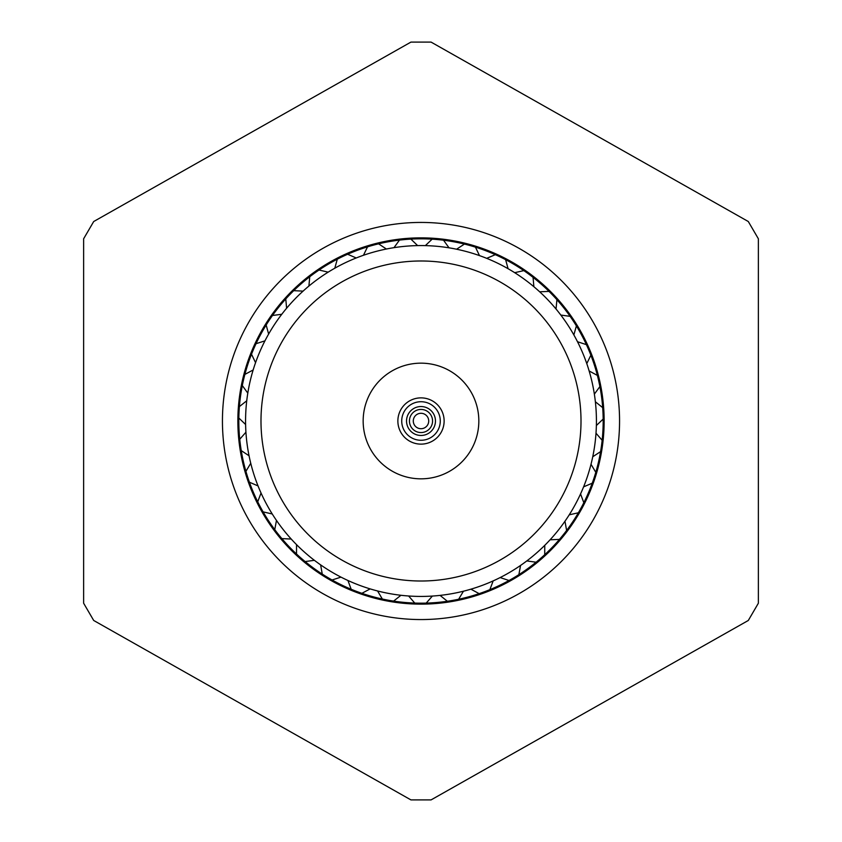 <?xml version="1.0" encoding="UTF-8"?>
<svg xmlns="http://www.w3.org/2000/svg" width="842" height="842" viewBox="0 0 842 842"><rect width="100%" height="100%" fill="white"/><g stroke="black" fill="none" stroke-linecap="round" stroke-linejoin="round"><path stroke-width="1.26" d="M410.928 799.9L93.704 620.48L83.632 603.219L83.632 238.781L93.704 221.52L410.928 42.1L431.072 42.1L748.296 221.52L758.368 238.781L758.368 603.219L748.296 620.48L431.072 799.9L410.928 799.9M421 237.865A183.135 183.135 0 0 1 604.135 421A183.135 183.135 0 0 1 421 604.135A183.135 183.135 0 0 1 237.865 421A183.135 183.135 0 0 1 421 237.865M421 222.435A198.565 198.565 0 0 1 592.957 520.282A198.565 198.565 0 0 1 249.043 520.282A198.565 198.565 0 0 1 421 222.435A198.565 198.565 0 0 1 592.957 520.282A198.565 198.565 0 0 1 249.043 520.282A198.565 198.565 0 0 1 421 222.435M421 603.177A182.177 182.177 0 0 0 603.177 421A182.177 182.177 0 0 0 421 238.823A182.177 182.177 0 0 0 238.823 421A182.177 182.177 0 0 0 421 603.177M413.338 421.884A7.715 7.715 0 0 0 421.884 428.662A7.715 7.715 0 0 0 428.662 420.116A7.715 7.715 0 0 0 420.116 413.338A7.715 7.715 0 0 0 413.338 421.884M419.674 409.507A11.567 11.567 0 0 1 431.609 425.599A11.567 11.567 0 0 1 411.717 427.894A11.567 11.567 0 0 1 419.674 409.507M427.757 433.788A14.461 14.461 0 0 0 428.694 408.759A14.461 14.461 0 0 0 406.549 420.453A14.461 14.461 0 0 0 427.757 433.788M439.808 425.231A19.282 19.282 0 0 1 407.928 435.167A19.282 19.282 0 0 1 415.264 402.592A19.282 19.282 0 0 1 439.808 425.231M443.566 426.084A23.134 23.134 0 0 1 405.318 438.008A23.134 23.134 0 0 1 414.117 398.919A23.134 23.134 0 0 1 443.566 426.084M433.704 364.575A57.835 57.835 0 0 1 463.51 460.206A57.835 57.835 0 0 1 365.786 438.219A57.835 57.835 0 0 1 433.704 364.575M291.816 326.58A160.012 160.012 0 0 1 567.361 356.334A160.012 160.012 0 0 1 403.823 580.085A160.012 160.012 0 0 1 291.816 326.58M257.715 501.779L261.041 493.023A175.431 175.431 0 0 0 272.24 513.978L263.104 511.873M245.917 471.32L250.748 463.3A175.431 175.431 0 0 0 258.031 485.918L249.421 482.224M239.738 439.25L245.927 432.22A175.431 175.431 0 0 0 249.053 455.775L241.244 450.607M239.391 406.591L246.738 400.781A175.431 175.431 0 0 0 245.611 424.515L238.844 418.032M244.885 374.395L253.147 369.985A175.431 175.431 0 0 0 247.801 393.14L242.307 385.552M256.042 343.694L264.956 340.842A175.431 175.431 0 0 0 255.558 362.66L251.505 354.219M272.492 315.487L281.775 314.266A175.431 175.431 0 0 0 268.63 334.063L266.156 325.023M293.721 290.669L303.078 291.122A175.431 175.431 0 0 0 286.606 308.246L285.775 298.921M319.034 270.029L328.159 272.155A175.431 175.431 0 0 0 308.898 286.059L309.751 276.734M347.63 254.252L356.229 257.968A175.431 175.431 0 0 0 334.79 268.219L337.295 259.189M378.584 243.833L386.383 249.022A175.431 175.431 0 0 0 363.46 255.273L367.533 246.843M410.896 239.107L417.643 245.601A175.431 175.431 0 0 0 393.972 247.664L399.487 240.096M443.545 240.223L449.018 247.822A175.431 175.431 0 0 0 425.357 245.622L432.135 239.16M475.456 247.159L479.487 255.61A175.431 175.431 0 0 0 456.596 249.221L464.426 244.075M505.621 259.673L508.084 268.714A175.431 175.431 0 0 0 486.697 258.336L495.317 254.673M533.07 277.376L533.87 286.712A175.431 175.431 0 0 0 514.694 272.682L523.829 270.619M556.92 299.689L556.036 309.014A175.431 175.431 0 0 0 539.669 291.795L549.026 291.395M576.391 325.907L573.865 334.927A175.431 175.431 0 0 0 560.825 315.066L570.108 316.339M590.873 355.187L586.779 363.607A175.431 175.431 0 0 0 577.496 341.736L586.4 344.641M599.893 386.573L594.357 394.13A175.431 175.431 0 0 0 589.137 370.954L597.378 375.406M603.167 419.074L596.368 425.515A175.431 175.431 0 0 0 595.368 401.771L602.683 407.633M600.588 451.628L592.747 456.753A175.431 175.431 0 0 0 595.999 433.22L602.156 440.282M592.231 483.203L583.601 486.855A175.431 175.431 0 0 0 591.01 464.268L595.799 472.32M578.37 512.778L569.234 514.83A175.431 175.431 0 0 0 580.548 493.928L583.822 502.706M559.456 539.406L550.1 539.785A175.431 175.431 0 0 0 564.961 521.251L566.624 530.471M536.091 562.224L526.808 560.93A175.431 175.431 0 0 0 544.753 545.342L544.732 554.71M509.021 580.496L500.127 577.57A175.431 175.431 0 0 0 520.556 565.445L518.872 574.654M479.13 593.652L470.899 589.179A175.431 175.431 0 0 0 493.17 580.896L489.865 589.663M447.365 601.262L440.061 595.389A175.431 175.431 0 0 0 463.458 591.21L458.637 599.241M414.759 603.072L408.623 595.989A175.431 175.431 0 0 0 432.378 596.062L426.21 603.104M382.342 599.03L377.574 590.968A175.431 175.431 0 0 0 400.939 595.283L393.603 601.104M351.177 589.263L347.925 580.485A175.431 175.431 0 0 0 370.143 588.895L361.892 593.315M322.254 574.097L320.623 564.866A175.431 175.431 0 0 0 340.978 577.117L332.074 579.991M296.51 554.004L296.542 544.637A175.431 175.431 0 0 0 314.392 560.319L305.109 561.561M274.755 529.639L276.471 520.43A175.431 175.431 0 0 0 291.227 539.048L281.87 538.606M296.542 544.637A175.431 175.431 0 0 1 291.227 539.048M320.623 564.866A175.431 175.431 0 0 1 314.392 560.319M347.925 580.485A175.431 175.431 0 0 1 340.978 577.117M377.574 590.968A175.431 175.431 0 0 1 370.143 588.895M408.623 595.989A175.431 175.431 0 0 1 400.939 595.283M440.061 595.389A175.431 175.431 0 0 1 432.378 596.062M470.899 589.179A175.431 175.431 0 0 1 463.458 591.21M500.127 577.57A175.431 175.431 0 0 1 493.17 580.896M526.808 560.93A175.431 175.431 0 0 1 520.556 565.445M550.1 539.785A175.431 175.431 0 0 1 544.753 545.342M569.234 514.83A175.431 175.431 0 0 1 564.961 521.251M583.601 486.855A175.431 175.431 0 0 1 580.548 493.928M592.747 456.753A175.431 175.431 0 0 1 591.01 464.268M596.368 425.515A175.431 175.431 0 0 1 595.999 433.22M594.357 394.13A175.431 175.431 0 0 1 595.368 401.771M586.779 363.607A175.431 175.431 0 0 1 589.137 370.954M573.865 334.927A175.431 175.431 0 0 1 577.496 341.736M556.036 309.014A175.431 175.431 0 0 1 560.825 315.066M533.87 286.712A175.431 175.431 0 0 1 539.669 291.795M508.084 268.714A175.431 175.431 0 0 1 514.694 272.682M479.487 255.61A175.431 175.431 0 0 1 486.697 258.336M449.018 247.822A175.431 175.431 0 0 1 456.596 249.221M417.643 245.601A175.431 175.431 0 0 1 425.357 245.622M386.383 249.022A175.431 175.431 0 0 1 393.972 247.664M356.229 257.968A175.431 175.431 0 0 1 363.46 255.273M328.159 272.155A175.431 175.431 0 0 1 334.79 268.219M303.078 291.122A175.431 175.431 0 0 1 308.898 286.059M281.775 314.266A175.431 175.431 0 0 1 286.606 308.246M264.956 340.842A175.431 175.431 0 0 1 268.63 334.063M253.147 369.985A175.431 175.431 0 0 1 255.558 362.66M246.738 400.781A175.431 175.431 0 0 1 247.801 393.14M245.927 432.22A175.431 175.431 0 0 1 245.611 424.515M250.748 463.3A175.431 175.431 0 0 1 249.053 455.775M261.041 493.023A175.431 175.431 0 0 1 258.031 485.918M276.471 520.43A175.431 175.431 0 0 1 272.24 513.978"/></g></svg>
